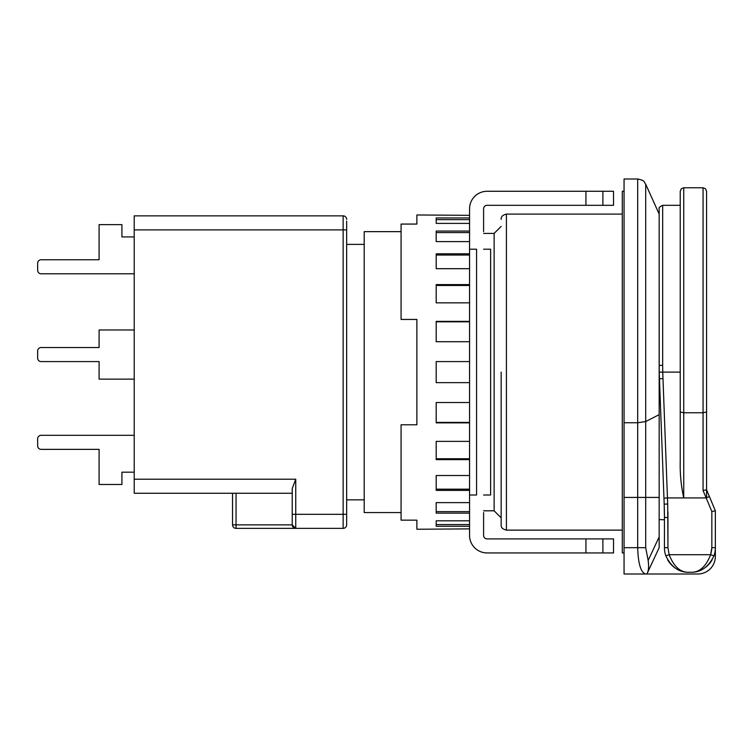 <?xml version="1.0" encoding="UTF-8"?>
<svg xmlns="http://www.w3.org/2000/svg" width="753" height="753" viewBox="0 0 753 753"><rect width="100%" height="100%" fill="white"/><g stroke="black" fill="none" stroke-linecap="round" stroke-linejoin="round"><path stroke-width="1.13" d="M622.298 214.097L506.421 214.097C502.665 215.019 500.914 216.77 501.159 219.368M622.298 530.121L506.421 530.121L506.421 214.097M624.058 191.271L622.298 191.271L622.298 552.947L624.058 552.947M483.595 510.807L494.128 510.807L494.128 233.411L501.159 226.389M401.076 512.567L364.207 512.567L364.207 231.651L401.076 231.651M624.058 422.744L624.058 178.988L637.687 178.988L637.687 422.744L624.058 422.744L624.058 574.012L645.594 574.012A8.782 8.001 -90 0 0 646.94 573.89L647.552 572.581C648.691 569.786 648.898 565.748 648.164 560.439L645.697 547.685L637.687 547.685C638.158 563.677 640.794 572.459 645.594 574.012L646.94 573.89L659.167 547.676L650.978 565.239M624.058 547.685L637.687 547.685L637.687 497.432L645.697 497.432L645.697 184.156L659.167 214.097L659.167 414.649L645.697 421.558L637.687 422.744L637.687 497.432L624.058 497.432M501.159 372.114L501.159 524.86L501.159 372.114M659.251 372.933L664.184 504.152A351.143 351.143 0 0 1 664.438 517.48L667.949 517.48L667.949 547.685L669.153 554.707L665.84 555.874C671.347 567.103 679.065 572.562 689.014 572.261C680.486 572.591 673.869 566.736 669.153 554.707L710.634 554.707L713.948 555.874A24.576 24.576 0 0 0 715.35 547.685L711.839 547.685L710.634 554.707C705.919 566.736 699.292 572.591 690.774 572.261L689.014 572.261L690.774 572.261C700.714 572.562 708.441 567.103 713.948 555.874A24.576 24.576 0 0 0 715.35 547.685L715.35 556.458A17.554 17.554 0 0 1 697.796 574.012L646.874 574.012M659.167 519.589L664.438 519.758M648.182 560.552L648.521 564.176M648.578 565.851L648.568 567.197M647.759 572.073L658.894 548.269M680.232 455.264L680.232 191.271L680.232 372.114L662.744 372.114L667.459 497.931L706.182 497.931L703.057 490.514L706.568 489.742L706.568 191.271L706.568 489.742L715.35 510.807L715.35 556.458M659.167 414.649L659.167 547.676M662.932 378.627L659.421 378.768L659.374 377.385M659.233 372.18L662.744 372.114L662.678 365.299L659.167 365.45L659.233 372.18L659.167 208.835L659.167 366.862M659.327 376.133L659.299 375.013M680.232 372.114L680.232 461.015C679.912 473.609 681.079 485.911 683.743 497.931C681.079 485.911 679.912 473.609 680.232 461.015M663.958 498.166L667.459 497.931L667.695 504.021L664.184 504.152L663.958 498.166M711.839 547.685L711.839 511.513L706.182 497.931L709.42 496.585L706.568 489.742L706.568 497.771L706.568 489.742M664.438 517.302L664.212 505.009L664.438 517.302M711.839 511.513L715.199 510.845M667.695 504.021L667.949 547.685L664.438 547.685L664.438 517.48M712.14 559.827A24.576 24.576 0 0 1 703.97 568.411M700.798 570.125A24.576 24.576 0 0 1 699.142 570.793M680.637 570.793A24.576 24.576 0 0 1 678.99 570.125M675.808 568.411A24.576 24.576 0 0 1 667.647 559.827M664.438 547.685A24.576 24.576 0 0 0 665.84 555.874M292.23 493.253L134.213 493.253L134.213 229.9L343.142 229.9L343.142 528.371A3.511 3.511 0 0 0 346.653 524.86L346.653 513.979M346.653 524.86A3.511 3.511 0 0 1 343.142 528.371L295.741 528.371A3.511 3.511 0 0 1 292.23 524.86L292.23 514.318L292.23 524.86L295.741 528.371L236.047 528.371A3.511 3.511 -0 0 1 232.536 524.86L232.536 501.573M236.047 528.371L236.047 524.86L292.23 524.86A3.511 3.511 0 0 0 295.741 528.371L295.741 514.318L292.23 514.318L292.23 488.499L295.741 479.209L134.213 479.209M134.213 229.9L134.213 215.857L343.142 215.857L343.142 229.9L346.653 229.9L346.653 514.318L295.741 514.318L295.741 479.209M232.536 493.253L232.536 503.766M41.161 435.319L134.213 435.319L41.161 435.319A3.511 3.511 0 0 0 37.65 438.83L37.65 445.851A3.511 3.511 0 0 0 41.161 449.362L99.095 449.362L99.095 484.48L121.92 484.48L121.92 472.187L134.213 472.187M134.213 329.974L99.095 329.974L99.095 347.528L41.161 347.528A3.511 3.511 0 0 0 37.65 351.039L37.65 358.061A3.511 3.511 0 0 0 41.161 361.581L99.095 361.581L99.095 379.136L134.213 379.136M134.213 236.922L121.92 236.922L121.92 224.629L99.095 224.629L99.095 259.747L41.161 259.747A3.511 3.511 0 0 0 37.65 263.258L37.65 270.28A3.511 3.511 0 0 0 41.161 273.791L134.213 273.791M37.65 263.258L37.65 270.28M99.095 259.747L41.161 259.747M41.161 361.581L99.095 361.581M99.095 347.528L41.161 347.528M37.65 351.039L37.65 358.061M37.65 438.83L37.65 445.851M41.161 449.362L99.095 449.362M346.653 221.118L346.653 229.9M346.653 219.368A3.511 3.511 0 0 0 343.142 215.857A3.511 3.511 0 0 1 346.653 219.368M483.595 231.651L483.595 208.835A3.511 3.511 0 0 1 487.106 205.315L585.938 205.315L585.938 191.271L487.106 191.271A17.554 17.554 0 0 0 469.552 208.835L469.552 249.215L476.574 249.215L476.574 495.013L469.552 495.013L469.552 535.392A17.554 17.554 0 0 0 487.106 552.947L585.938 552.947L585.938 538.903L487.106 538.903A3.511 3.511 0 0 1 483.595 535.392L483.595 512.567M469.552 528.888L416.88 529.246L416.88 520.154L401.076 520.154L401.076 424.786L416.88 424.786L416.88 319.441L401.076 319.441L401.076 224.065L416.88 224.065L416.88 214.972L469.552 215.33M469.552 520.822L436.194 520.822L436.194 526.281L469.552 526.281M469.552 502.618L436.194 502.618L436.194 513.151L469.552 513.151M469.552 475.519L436.194 475.519L436.194 490.419L469.552 490.419M469.552 441.38L436.194 441.38L436.194 459.622L469.552 459.622M469.552 402.516L436.194 402.516L436.194 422.866L469.552 422.866M469.552 361.581L436.194 361.581L436.194 382.646L469.552 382.646M483.595 495.013L490.617 495.013L490.617 249.215L483.595 249.215M469.552 321.362L436.194 321.362L436.194 341.711L469.552 341.711M469.552 284.596L436.194 284.596L436.194 302.847L469.552 302.847M469.552 253.799L436.194 253.799L436.194 268.699L469.552 268.699M469.552 231.067L436.194 231.067L436.194 241.6L469.552 241.6M469.552 217.946L436.194 217.946L436.194 223.396L469.552 223.396M602.889 538.903L602.889 552.947L613.516 552.947L613.516 538.903L585.938 538.903M602.889 552.947L585.938 552.947M469.552 249.215L469.552 495.013M595.962 205.315L613.516 205.315L613.516 191.271L585.938 191.271M602.889 191.271L602.889 205.315L585.938 205.315M469.552 524.577L436.194 524.577M469.552 511.635L436.194 511.635M469.552 489.177L436.194 489.177M469.552 458.746L436.194 458.746M469.552 422.405L436.194 422.405M436.194 321.813L469.552 321.813M436.194 285.481L469.552 285.481M436.194 255.041L469.552 255.041M436.194 232.592L469.552 232.592M436.194 219.641L469.552 219.641M683.743 187.761L703.057 187.761L703.057 412.757L683.743 412.757L683.743 187.761L681.267 188.787L680.232 191.271M659.167 497.432L645.697 497.432L645.697 547.685M659.167 536.87L648.164 560.439M662.678 365.299L662.678 205.315C659.75 206.68 658.574 207.856 659.167 208.835M680.232 411.985L683.743 412.757L683.743 497.931M703.057 490.514L703.057 412.757L706.568 411.985M710.87 554.001L711.792 549.012M667.949 511.984L667.949 519.862M232.536 524.86L236.047 524.86L236.047 493.253M494.128 510.807L501.159 517.838M364.207 499.841L346.653 499.841M506.421 530.121C502.665 529.208 500.914 527.448 501.159 524.86M483.595 233.411L494.128 233.411M364.207 244.386L346.653 244.386M645.697 184.156C643.759 182.217 645.952 180.748 637.687 178.988M680.232 205.315L662.678 205.315M703.057 187.761L705.542 188.787L706.568 191.271"/></g></svg>
